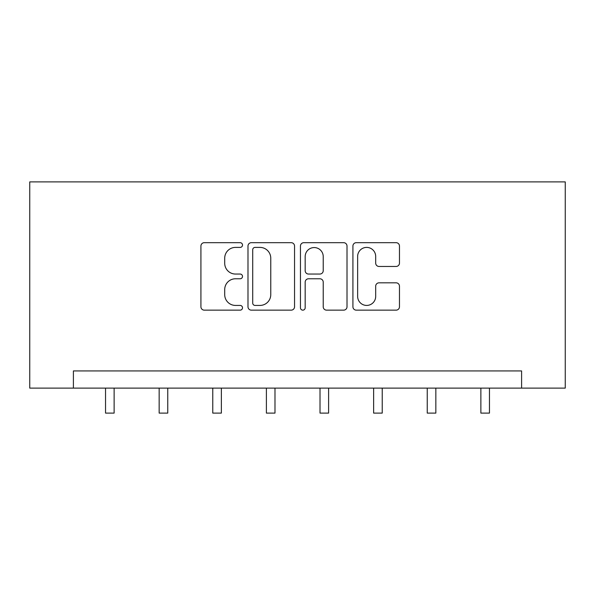 <?xml version="1.0" encoding="UTF-8"?>
<svg xmlns="http://www.w3.org/2000/svg" width="595" height="595" viewBox="0 0 595 595"><rect width="100%" height="100%" fill="white"/><g stroke="black" fill="none" stroke-linecap="round" stroke-linejoin="round"><path stroke-width="0.89" d="M242.507 245.036A2.365 2.365 0 0 0 240.149 242.678L204.301 242.678A3.377 3.377 0 0 0 200.924 246.047L200.924 306.775A3.377 3.377 0 0 0 204.301 310.151L240.149 310.151A2.365 2.365 0 0 0 242.507 307.786A2.365 2.365 0 0 0 240.149 305.428L235.508 305.428A10.799 10.799 0 0 1 224.709 294.629L224.709 289.572A10.799 10.799 0 0 1 235.508 278.772L240.149 278.772A2.365 2.365 0 0 0 242.507 276.415A2.365 2.365 0 0 0 240.149 274.05L235.508 274.05A10.799 10.799 0 0 1 224.709 263.258L224.709 258.193A10.799 10.799 0 0 1 235.508 247.401L240.149 247.401A2.365 2.365 0 0 0 242.507 245.036M396.099 266.463A3.377 3.377 0 0 0 399.468 263.087L399.468 246.047A3.377 3.377 0 0 0 396.099 242.678L356.286 242.678A3.377 3.377 0 0 0 352.917 246.047L352.917 306.775A3.377 3.377 0 0 0 356.286 310.151L396.099 310.151A3.377 3.377 0 0 0 399.468 306.775L399.468 286.195A3.377 3.377 0 0 0 396.099 282.826L379.06 282.826A3.377 3.377 0 0 0 375.683 286.195L375.683 296.399A9.022 9.022 0 0 1 366.661 305.428A9.022 9.022 0 0 1 357.64 296.399L357.64 256.423A9.022 9.022 0 0 1 366.661 247.401A9.022 9.022 0 0 1 375.683 256.423L375.683 263.087A3.377 3.377 0 0 0 379.06 266.463L396.099 266.463M521.599 388.119L565.25 388.119L565.25 181.892L29.75 181.892L29.75 388.119L521.599 388.119L521.599 370.93L73.401 370.93L73.401 388.119M294.547 246.047A3.377 3.377 0 0 0 291.171 242.678L251.365 242.678A3.377 3.377 0 0 0 247.989 246.047L247.989 306.775A3.377 3.377 0 0 0 251.365 310.151L291.171 310.151A3.377 3.377 0 0 0 294.547 306.775L294.547 246.047M303.829 242.678L343.635 242.678A3.377 3.377 0 0 1 347.011 246.047L347.011 306.775A3.377 3.377 0 0 1 343.635 310.151L326.596 310.151A3.377 3.377 0 0 1 323.226 306.775L323.226 282.149A3.377 3.377 0 0 0 319.85 278.772L308.552 278.772A3.377 3.377 0 0 0 305.175 282.149L305.175 307.786A2.365 2.365 0 0 1 302.81 310.151A2.365 2.365 0 0 1 300.453 307.786L300.453 246.047A3.377 3.377 0 0 1 303.829 242.678M255.076 247.401A2.365 2.365 0 0 0 252.711 249.759L252.711 303.063A2.365 2.365 0 0 0 255.076 305.428L259.97 305.428A10.799 10.799 0 0 0 270.762 294.629L270.762 258.193A10.799 10.799 0 0 0 259.97 247.401L255.076 247.401M323.226 256.594A9.022 9.022 0 0 0 314.197 247.565A9.022 9.022 0 0 0 305.175 256.594L305.175 270.68A3.377 3.377 0 0 0 308.552 274.05L319.85 274.05A3.377 3.377 0 0 0 323.226 270.68L323.226 256.594M105.538 388.119L105.538 413.109L114.128 413.109L114.128 388.119M159.155 388.119L159.155 413.109L167.753 413.109L167.753 388.119M212.772 388.119L212.772 413.109L221.37 413.109L221.37 388.119M266.396 388.119L266.396 413.109L274.987 413.109L274.987 388.119M320.013 388.119L320.013 413.109L328.604 413.109L328.604 388.119M373.63 388.119L373.63 413.109L382.228 413.109L382.228 388.119M427.247 388.119L427.247 413.109L435.845 413.109L435.845 388.119M480.872 388.119L480.872 413.109L489.462 413.109L489.462 388.119"/></g></svg>
